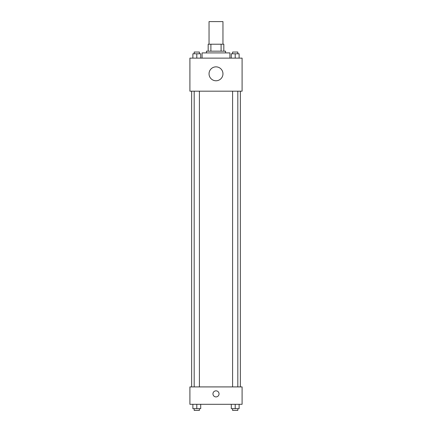 <?xml version="1.0" encoding="UTF-8"?>
<svg xmlns="http://www.w3.org/2000/svg" width="432" height="432" viewBox="0 0 432 432"><rect width="100%" height="100%" fill="white"/><g stroke="black" fill="none" stroke-linecap="round" stroke-linejoin="round"><path stroke-width="0.65" d="M222.961 44.215L222.961 21.6L209.039 21.6L209.039 44.215M210.897 51.176L210.897 44.215L208.17 44.215L208.17 51.176L208.17 44.215M210.897 44.215L223.83 44.215L223.83 51.176M221.103 51.176L221.103 44.215M206.431 52.915L206.431 51.176L225.569 51.176L225.569 52.915M229.916 58.131L229.916 52.915L202.084 52.915L202.084 58.131M189.907 58.131L242.093 58.131L242.093 91.184L189.907 91.184L189.907 58.131M216 80.773A6.961 6.961 0 0 1 209.974 70.335A6.961 6.961 0 0 1 222.026 70.335A6.961 6.961 0 0 1 216 80.773M189.907 386.915L242.093 386.915L242.093 404.309L189.907 404.309L189.907 386.915M216 396.916A3.046 3.046 0 0 1 213.365 392.353A3.046 3.046 0 0 1 218.635 392.353A3.046 3.046 0 0 1 216 396.916M231.293 404.309L231.293 408.661L239.117 408.661L239.117 404.309L239.117 408.661M235.208 408.661L235.208 404.309M237.816 408.661L237.816 410.4L232.594 410.4L232.594 408.661M192.883 404.309L192.883 408.661L200.707 408.661L200.707 404.309L200.707 408.661M196.792 408.661L196.792 404.309M199.406 408.661L199.406 410.4L194.184 410.4L194.184 408.661M231.293 58.131L231.293 53.784L239.117 53.784L239.117 58.131L239.117 53.784M235.208 58.131L235.208 53.784M237.816 53.784L237.816 52.045L232.594 52.045L232.594 53.784M192.883 58.131L192.883 53.784L200.707 53.784L200.707 58.131L200.707 53.784M196.792 58.131L196.792 53.784M199.406 53.784L199.406 52.045L194.184 52.045L194.184 53.784M240.354 386.915L240.354 91.184M191.646 386.915L191.646 91.184M232.594 91.184L232.594 386.915M237.816 91.184L237.816 386.915M199.406 386.915L199.406 91.184M194.184 386.915L194.184 91.184"/></g></svg>
